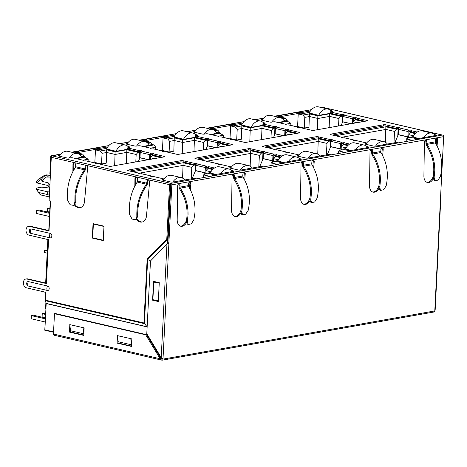 <?xml version="1.0" encoding="UTF-8"?>
<svg xmlns="http://www.w3.org/2000/svg" width="467" height="467" viewBox="0 0 467 467"><rect width="100%" height="100%" fill="white"/><g stroke="black" fill="none" stroke-linecap="round" stroke-linejoin="round"><path stroke-width="0.7" d="M50.36 175.936A11.045 7.151 103 0 0 48.79 175.253L47.815 175.032A11.045 7.151 103 0 0 45.871 174.991A11.045 7.151 103 0 0 43.495 175.966A11.045 7.151 103 0 0 40.565 178.966L41.54 179.194L41.989 181.389L48.189 182.819L48.048 185.539L49.759 187.757M75.578 158.488L81.667 157.198M309.224 112.967L318.728 115.378L330.63 113.265M106.482 148.915L115.985 151.32L127.888 149.212M143.159 146.504L149.247 145.219M174.063 136.93L183.566 139.341L195.469 137.228M210.74 134.525L216.828 133.235M241.643 124.952L251.147 127.357L263.049 125.249M278.32 122.541L284.409 121.257M210.267 172.942L215.9 174.454M277.847 160.963L283.481 162.475M345.428 148.979L351.061 150.491M413.009 137L418.642 138.512M212.637 169.579L207.92 168.488L206.11 170.677L210.932 171.792M214.225 174.751L207.272 173.146L210.465 172.58M208.673 176.672L213.028 175.574M209.274 176.24L210.074 176.421M206.601 161.232L250.808 153.398L259.389 155.383L261.199 153.194L250.715 150.765L200.22 159.72M261.199 153.194L263.464 153.001M282.045 156.031L276.254 154.694L276.19 155.949L273.814 155.394L273.539 160.636A1.518 0.987 103 0 1 273.358 161.43L273.119 161.979M277.258 156.194L275.507 156.503L273.691 158.692L278.513 159.807M280.218 157.595L275.507 156.503M281.805 162.773L274.853 161.162L278.046 160.595M276.254 164.693L280.609 163.59M276.855 164.256L277.655 164.442M274.182 149.253L318.389 141.413L326.97 143.398L328.78 141.215L318.296 138.787L267.801 147.735M328.78 141.215L331.045 141.016M349.625 144.052L343.835 142.709L343.77 143.964L341.395 143.416M344.839 144.215L343.087 144.525L341.272 146.714L346.094 147.829M347.798 145.616L343.087 144.525M349.386 150.788L342.434 149.177L345.627 148.617M343.835 152.709L348.189 151.612M344.436 152.277L345.236 152.458M341.762 137.269L385.97 129.435L394.551 131.42L396.366 129.231L385.876 126.802L335.382 135.757M396.366 129.231L398.625 129.038M417.206 132.068L411.415 130.731L411.351 131.986L408.975 131.431L408.707 136.668A1.518 0.987 103 0 1 408.52 137.467L408.281 138.016M412.419 132.231L410.668 132.54L408.853 134.73L413.674 135.844M415.379 133.632L410.668 132.54M416.967 138.81L410.014 137.199L413.207 136.633M411.415 140.725L415.77 139.627M412.017 140.293L412.816 140.479M302.99 115.051L304.799 117.375L309.522 116.54L317.957 118.49L329.714 116.406L338.914 118.536L340.729 116.347L329.62 113.779L317.864 115.863L309.423 113.907L302.99 115.051L298.22 113.948L299.721 113.679M340.729 116.347L343.035 116.166M298.069 127.549L298.092 127.117A1.605 0.327 2.9 0 0 297.683 127.316A1.605 0.327 2.9 0 0 298.705 127.672A1.605 0.327 2.9 0 0 300.479 127.672L311.635 130.252A1.605 0.327 2.9 0 0 313.9 130.34L367.103 120.906A1.605 0.327 2.9 0 0 367.517 120.714A1.605 0.327 2.9 0 0 366.986 120.439L355.831 117.859L355.766 119.114L353.391 118.56M356.788 119.348L355.031 119.663L353.221 121.846L356.934 122.71M363.314 121.578L355.031 119.663M283.948 120.463L287.398 121.262L279.132 122.728M281.654 117.299L285.395 118.169L282.372 118.706M235.409 127.03L237.218 129.359L241.941 128.518L250.376 130.474L262.133 128.39L271.333 130.521L273.148 128.332L262.04 125.757L250.283 127.841L241.842 125.892L235.409 127.03L230.64 125.927L232.14 125.664M273.148 128.332L275.454 128.145M288.186 131.093L285.804 130.544L285.559 135.366L285.635 133.831L289.353 134.689M289.207 131.332L287.45 131.641L285.635 133.831M295.734 133.562L287.45 131.641M216.367 132.447L219.817 133.247L211.551 134.712M214.073 129.283L217.815 130.147L214.791 130.684M167.828 139.014L169.638 141.338L174.36 140.503L182.795 142.453L194.552 140.369L203.752 142.499L205.568 140.31L194.459 137.742L182.702 139.826L174.261 137.87L167.828 139.014L163.059 137.911L164.559 137.642M205.568 140.31L207.873 140.129M162.907 151.512L162.93 151.08A1.605 0.327 2.9 0 0 162.522 151.279A1.605 0.327 2.9 0 0 163.543 151.635A1.605 0.327 2.9 0 0 165.312 151.635L176.473 154.215A1.605 0.327 2.9 0 0 178.733 154.303L231.941 144.869A1.605 0.327 2.9 0 0 232.356 144.677A1.605 0.327 2.9 0 0 231.825 144.402L220.669 141.822L220.605 143.077L218.223 142.523M221.627 143.311L219.869 143.626L218.054 145.815L221.772 146.673M228.153 145.541L219.869 143.626M148.15 143.579L153.952 144.922L143.97 146.691M146.492 141.267L150.234 142.131L147.21 142.668M100.247 150.993L102.057 153.322L106.78 152.481L115.215 154.437L126.971 152.353L136.171 154.484L137.987 152.295L126.878 149.72L115.121 151.804L106.68 149.854L100.247 150.993L95.478 149.889L96.978 149.627M137.987 152.295L140.293 152.108M153.024 155.056L150.643 154.507L150.397 159.329L150.473 157.793L154.192 158.657M154.046 155.295L152.289 155.604L150.473 157.793M160.572 157.525L152.289 155.604M81.205 156.41L84.655 157.21L76.39 158.675M78.911 153.246L82.653 154.116L79.629 154.647M170.858 184.926L170.379 184.821M139.02 173.216L183.227 165.376L191.809 167.367L193.618 165.178L183.134 162.75L132.64 171.698M193.618 165.178L195.883 164.979M214.464 168.015L208.673 166.672L208.609 167.927L206.233 167.379L205.959 172.615A1.518 0.987 103 0 1 205.778 173.409L205.538 173.958M209.683 168.173L207.92 168.488M209.333 176.228L203.554 174.892L207.272 173.146M250.16 166.141L250.715 150.765M262.606 159.889L262.962 152.884M271 165.622L271.134 162.907L274.853 161.162M271.134 162.907L276.913 164.244M317.741 154.157L318.296 138.787M330.187 147.911L330.543 140.9M338.581 153.643L338.715 150.929L342.434 149.177M338.715 150.929L344.494 152.265M385.328 142.178L385.876 126.802M397.767 135.926L398.123 128.921M406.162 141.659L406.296 138.944L410.014 137.199M406.296 138.944L412.075 140.281M45.924 308.821L45.568 308.74L45.9 302.202M45.638 292.266L45.748 295.541M46.099 283.13L48.305 239.641M48.766 230.5L50.261 201.038M99.442 164.01L99.465 163.52M106.68 149.854L106.237 163.158L101.514 163.999L94.842 162.452L95.478 149.889M167.023 152.032L167.046 151.542M174.261 137.87L173.817 151.18L169.095 152.014L162.423 150.467L163.059 137.911M234.603 140.047L234.627 139.557M241.842 125.892L241.398 139.195L236.676 140.036L230.003 138.489L230.64 125.927M302.184 128.069L302.207 127.579M309.423 113.907L308.979 127.217L304.256 128.051L297.584 126.504L298.22 113.948M317.391 129.721L317.864 115.863M329.147 127.637L329.62 113.779M342.124 123.183L342.486 116.038M285.606 124.228L290.923 123.282L287.398 121.262M285.436 120.807L287.205 120.492L285.395 118.169M249.81 141.705L250.283 127.841M261.567 139.615L262.04 125.757M274.543 135.167L274.905 128.016M218.025 136.212L223.343 135.267L219.817 133.247M217.855 132.791L219.624 132.476L217.815 130.147M182.229 153.684L182.702 139.826M193.986 151.6L194.459 137.742M206.963 147.146L207.325 140.001M150.444 148.191L155.762 147.245L153.952 144.922M155.657 149.352L155.762 147.245M151.991 144.466L150.234 142.131M114.648 165.668L115.121 151.804M126.405 163.584L126.878 149.72M139.382 159.13L139.744 151.979M82.863 160.175L88.181 159.229L84.655 157.21M82.694 156.754L84.463 156.439L82.653 154.116M167.834 235.064L168.313 235.17M182.579 178.12L183.134 162.75M195.025 171.874L195.381 164.863M45.655 283.025L47.862 239.536M205.953 173.765L206.11 170.677M203.554 174.892L203.419 177.606M259.389 155.383L258.811 166.847M273.691 158.692L273.534 161.78M326.97 143.398L326.392 154.869M341.272 146.714L341.114 149.802M394.551 131.42L393.973 142.884M408.853 134.73L408.695 137.818M88.076 161.331L88.181 159.229M290.818 125.389L290.923 123.282M223.238 137.368L223.343 135.267M304.256 128.051L304.799 117.375M287.205 120.492L287.17 121.21M236.676 140.036L237.218 129.359M219.624 132.476L219.589 133.194M169.095 152.014L169.638 141.338M101.514 163.999L102.057 153.322M84.463 156.439L84.428 157.157M338.914 118.536L338.54 125.973M353.221 121.846L353.379 118.56A1.605 0.327 -177.1 0 1 355.79 118.682M271.333 130.521L270.959 137.952M203.752 142.499L203.378 149.936M218.054 145.815L218.217 142.528A1.605 0.327 -177.1 0 1 220.622 142.645M136.171 154.484L135.798 161.915M103.295 240.236L92.682 237.831L93.382 224.014L94.136 223.88M103.995 226.419L103.172 240.26M93.382 224.014L103.867 226.442M191.809 167.367L191.231 178.832M50.302 177.116L47.325 176.789C45.217 177.232 43.437 178.762 41.989 181.389M49.928 185.306L48.189 182.819M49.298 196.922L41.686 195.159A9.76 6.322 -77 0 1 38.627 192.754A9.76 6.322 -77 0 1 38.44 192.422L47.593 194.541L49.514 193.507M47.593 194.541L47.727 191.82L48.586 192.013L49.595 191.021M38.44 192.422L36.975 189.333L47.727 191.82M38.627 192.754L35.895 188.172L36.975 189.333M49.747 188.078L41.738 187.133L35.895 188.172M48.048 185.539L37.202 183.029L36.122 181.908L38.084 179.497L43.495 175.966M37.202 183.029L40.565 178.966M48.79 175.253A11.045 7.151 103 0 0 41.54 179.194M50.203 177.092L45.883 177.092L41.995 181.196M309.166 113.078A12.842 8.318 -77 0 1 316.287 106.832A12.842 8.318 -77 0 1 318.547 106.885L328.085 109.091A12.842 8.318 103 0 0 325.82 109.044A12.842 8.318 103 0 0 318.704 115.285L309.166 113.166M331.617 111.525A12.842 8.318 103 0 0 328.085 109.091M284.456 121.455L284.461 121.356A12.842 8.318 103 0 0 280.112 117.596A12.842 8.318 103 0 0 277.853 117.55A12.842 8.318 103 0 0 271.706 122.138M261.975 120.229A12.842 8.318 -77 0 1 268.315 115.337A12.842 8.318 -77 0 1 270.574 115.39L280.112 117.596M418.852 138.471L412.956 137.105A12.842 8.318 -77 0 1 420.072 130.865A12.842 8.318 -77 0 1 422.331 130.912L431.87 133.118A12.842 8.318 103 0 0 429.611 133.072A12.842 8.318 103 0 0 423.47 137.654M435.39 135.541A12.842 8.318 103 0 0 431.87 133.118M387.417 144.046A12.842 8.318 103 0 0 383.897 141.624A12.842 8.318 103 0 0 381.638 141.577A12.842 8.318 103 0 0 375.503 146.153M365.76 144.262A12.842 8.318 -77 0 1 372.1 139.37A12.842 8.318 -77 0 1 374.365 139.417L383.897 141.624M45.889 309.516L44.779 330.227L53.536 332.253M159.977 356.899L160.876 357.109M75.24 167.694C70.272 175.318 67.651 184.027 67.382 193.834L67.727 200.489L70.132 204.727L73.687 205.422L74.872 202.141L74.971 195.591C75.899 185.942 79.069 177.355 84.492 169.836L84.854 168.867L75.537 166.707L75.24 167.694L84.492 169.836L85.023 170.665C79.799 177.898 76.734 186.158 75.829 195.44L75.724 201.738L74.562 204.85M85.712 168.715L84.854 168.867L85.006 167.04L85.864 166.888L85.023 170.665M74.434 204.937A8.027 5.896 -100.1 0 0 78.176 207.669A8.027 5.896 -100.1 0 0 79.974 207.722A8.027 5.896 -100.1 0 0 84.504 201.61L87.603 167.869A1.757 1.29 -100.1 0 0 85.998 165.715A1.757 1.29 -100.1 0 0 85.006 167.04M86.448 165.744A1.757 1.29 -100.1 0 0 85.864 166.888M75.047 204.423A8.027 5.896 -100.1 0 0 79.034 207.517A8.027 5.896 -100.1 0 0 80.4 207.622M72.881 171.681L72.951 164.477L73.809 164.326L73.751 170.087M75.537 166.707L75.566 164.857A1.757 1.29 -100.1 0 0 73.955 162.925A1.757 1.29 -100.1 0 0 72.951 164.477M74.399 162.954A1.757 1.29 -100.1 0 0 73.809 164.326M147.689 183.064L147 185.014L146.469 184.191L146.982 181.389L147.841 181.237L147.689 183.064L146.831 183.216L137.514 181.062L137.543 179.205A1.757 1.29 -100.1 0 0 135.932 177.279A1.757 1.29 -100.1 0 0 134.928 178.826L135.786 178.674L135.728 184.436M136.411 219.292A8.027 5.896 -100.1 0 0 140.153 222.018A8.027 5.896 -100.1 0 0 141.95 222.07A8.027 5.896 -100.1 0 0 146.48 215.964L149.58 182.218A1.757 1.29 -100.1 0 0 147.975 180.064A1.757 1.29 -100.1 0 0 146.982 181.389M134.852 186.029L134.928 178.826M103.277 240.61L104.007 226.168L93.044 223.629L92.308 238.071L103.277 240.61M30.904 233.389L50.068 237.826A2.247 1.652 -100.1 0 0 51.849 236.01A2.247 1.652 -100.1 0 0 50.296 233.43L31.131 228.988A2.247 1.652 -100.1 0 0 29.351 230.803A2.247 1.652 -100.1 0 0 30.904 233.389A3.106 2.008 -77 0 1 30.373 231.305A3.106 2.008 -77 0 1 31.131 228.988M28.242 286.014L47.406 290.456A2.247 1.652 -100.1 0 0 49.187 288.641A2.247 1.652 -100.1 0 0 47.628 286.055L28.464 281.619A2.247 1.652 -100.1 0 0 26.683 283.434A2.247 1.652 -100.1 0 0 28.242 286.014A3.106 2.008 -77 0 1 27.705 283.93A3.106 2.008 -77 0 1 28.464 281.619M29.573 226.407A4.495 3.304 -100.1 0 0 28.563 226.378L29.421 226.226A4.495 3.304 79.9 0 1 30.431 226.256L29.573 226.407L49.023 230.908L50.477 202.211A1.926 1.413 -100.1 0 0 49.14 199.993L51.306 157.286A1.284 0.829 -77 0 1 52.228 155.879L170.934 183.362L442.284 135.062A1.284 0.829 -77 0 1 442.512 135.062A1.284 0.829 -77 0 1 442.716 135.161M28.563 226.378A4.495 3.304 -100.1 0 0 26.018 230.704A4.495 3.304 -100.1 0 0 29.123 235.199L48.58 239.699L46.356 283.539L26.905 279.038A4.495 3.304 -100.1 0 0 25.895 279.003A4.495 3.304 -100.1 0 0 23.35 283.335A4.495 3.304 -100.1 0 0 26.461 287.83L45.912 292.33L45.515 300.188A1.605 1.039 -77 0 0 45.562 300.754L46.192 303.538L44.861 329.86L53.553 331.874M167.898 243.342L167.641 243.581L167.075 239.752L147.654 259.524L147.146 259.197L166.772 239.215L169.539 184.663A1.284 0.829 -77 0 1 170.455 183.251L167.63 239.063L166.772 239.215L167.075 239.752L167.635 239.227L167.986 241.579M137.024 218.772A8.027 5.896 -100.1 0 0 141.011 221.866A8.027 5.896 -100.1 0 0 142.377 221.971M262.472 119.499L261.473 119.675A1.605 0.327 2.9 0 0 261.065 119.873A1.605 0.327 2.9 0 0 261.596 120.142L269.698 122.021A1.605 0.327 2.9 0 0 271.963 122.103L273.423 121.846A1.605 0.327 2.9 0 1 275.688 121.934L286.178 124.362A1.605 0.327 2.9 0 0 285.763 124.555A1.605 0.327 2.9 0 0 286.785 124.911A1.605 0.327 2.9 0 0 288.559 124.911A1.284 0.829 103 0 1 288.787 124.917L298.32 127.123A1.284 0.829 -77 0 1 298.827 127.684M280.165 117.608L281.321 117.404L281.385 116.149L277.118 116.902M281.385 116.149A1.605 0.327 2.9 0 0 281.794 115.95A1.605 0.327 2.9 0 0 281.262 115.682L280.171 115.425L298.617 112.156L298.553 113.411L299.651 113.668A1.605 0.327 2.9 0 0 301.916 113.75L309.533 112.401M299.651 113.668L299.715 112.407L298.617 112.156M299.715 112.407A1.605 0.327 2.9 0 0 301.98 112.494L301.916 113.75M310.444 110.994L301.98 112.494M330.508 111.846A1.605 0.327 2.9 0 0 331.039 112.121L330.975 113.376A1.605 0.327 2.9 0 1 330.443 113.102L330.508 111.846A1.605 0.327 2.9 0 1 330.922 111.654L332.376 111.391A1.605 0.327 2.9 0 0 332.79 111.199A1.605 0.327 2.9 0 0 332.259 110.93L330.788 110.586M351.248 123.72L342.725 121.747L342.988 116.505A1.284 0.829 103 0 1 343.91 115.098A1.605 0.327 2.9 0 0 344.319 114.905A1.605 0.327 2.9 0 0 343.303 114.549A1.605 0.327 2.9 0 0 341.529 114.549L331.039 112.121M355.831 117.859A1.605 0.327 2.9 0 0 356.239 117.661A1.605 0.327 2.9 0 0 355.218 117.305A1.605 0.327 2.9 0 0 353.443 117.305L353.379 118.56M59.729 155.447L58.731 155.622A1.605 0.327 2.9 0 0 58.322 155.815A1.605 0.327 2.9 0 0 58.854 156.089L66.956 157.963A1.605 0.327 2.9 0 0 69.221 158.05L70.68 157.793A1.605 0.327 2.9 0 1 72.945 157.875L83.43 160.304A1.605 0.327 2.9 0 0 83.021 160.502A1.605 0.327 2.9 0 0 84.042 160.858A1.605 0.327 2.9 0 0 85.817 160.858A1.284 0.829 103 0 1 86.039 160.864L95.577 163.071A1.284 0.829 103 0 0 95.35 163.065L85.817 160.858M77.417 153.555L78.579 153.345L78.643 152.09L74.376 152.849M78.643 152.09A1.605 0.327 2.9 0 0 79.051 151.898A1.605 0.327 2.9 0 0 78.52 151.623L77.429 151.372L95.875 148.097L95.811 149.358L96.908 149.609A1.605 0.327 2.9 0 0 99.173 149.697L106.791 148.343M96.908 149.609L96.973 148.354L95.875 148.097M96.973 148.354A1.605 0.327 2.9 0 0 99.237 148.442L99.173 149.697M107.702 146.942L99.237 148.442M127.765 147.794A1.605 0.327 2.9 0 0 128.297 148.062L128.232 149.317A1.605 0.327 2.9 0 1 127.701 149.049L127.765 147.794A1.605 0.327 2.9 0 1 128.174 147.595L129.633 147.339A1.605 0.327 2.9 0 0 130.048 147.146A1.605 0.327 2.9 0 0 129.517 146.871L128.046 146.533M148.506 159.661L139.983 157.688L140.246 152.452A1.284 0.829 103 0 1 141.168 151.045A1.605 0.327 2.9 0 0 141.577 150.847A1.605 0.327 2.9 0 0 140.555 150.491A1.605 0.327 2.9 0 0 138.787 150.491L128.297 148.062M95.326 163.497L95.35 163.065A1.605 0.327 -177.1 0 0 94.941 163.257A1.605 0.327 -177.1 0 0 95.963 163.613A1.605 0.327 -177.1 0 0 97.731 163.619L108.887 166.199A1.605 0.327 2.9 0 0 111.152 166.287L164.361 156.854A1.605 0.327 2.9 0 0 164.775 156.655A1.605 0.327 2.9 0 0 164.244 156.387L153.088 153.801A1.605 0.327 2.9 0 0 153.497 153.608A1.605 0.327 2.9 0 0 152.475 153.252A1.605 0.327 2.9 0 0 150.701 153.252L150.637 154.507A1.605 0.327 -177.1 0 1 153.042 154.63M194.891 131.484L193.893 131.659A1.605 0.327 2.9 0 0 193.484 131.852A1.605 0.327 2.9 0 0 194.015 132.126L202.118 134A1.605 0.327 2.9 0 0 204.383 134.087L205.842 133.825A1.605 0.327 2.9 0 1 208.107 133.912L218.591 136.341A1.605 0.327 2.9 0 0 218.182 136.539A1.605 0.327 2.9 0 0 219.204 136.895A1.605 0.327 2.9 0 0 220.979 136.895A1.284 0.829 103 0 1 221.206 136.901L230.739 139.108A1.284 0.829 -77 0 1 231.247 139.668M212.584 129.587L213.74 129.382L213.804 128.127L209.537 128.886M213.804 128.127A1.605 0.327 2.9 0 0 214.213 127.935A1.605 0.327 2.9 0 0 213.682 127.66L212.59 127.409L231.037 124.134L230.972 125.395L232.07 125.646A1.605 0.327 2.9 0 0 234.335 125.734L241.953 124.38M232.07 125.646L232.134 124.391L231.037 124.134M232.134 124.391A1.605 0.327 2.9 0 0 234.399 124.479L234.335 125.734M242.863 122.979L234.399 124.479M262.927 123.831A1.605 0.327 2.9 0 0 263.458 124.099L263.394 125.354A1.605 0.327 2.9 0 1 262.863 125.086L262.927 123.831A1.605 0.327 2.9 0 1 263.341 123.632L264.795 123.376A1.605 0.327 2.9 0 0 265.209 123.183A1.605 0.327 2.9 0 0 264.678 122.909L263.207 122.57M283.667 135.699L275.145 133.725L275.407 128.489A1.284 0.829 103 0 1 276.33 127.082A1.605 0.327 2.9 0 0 276.738 126.884A1.605 0.327 2.9 0 0 275.723 126.528A1.605 0.327 2.9 0 0 273.948 126.528L263.458 124.099M230.488 139.534L230.511 139.102A1.605 0.327 2.9 0 0 230.103 139.294A1.605 0.327 2.9 0 0 231.124 139.651A1.605 0.327 2.9 0 0 232.899 139.651L244.054 142.237A1.605 0.327 2.9 0 0 246.313 142.324L299.522 132.891A1.605 0.327 2.9 0 0 299.937 132.692A1.605 0.327 2.9 0 0 299.405 132.424L288.25 129.838A1.605 0.327 2.9 0 0 288.659 129.645A1.605 0.327 2.9 0 0 287.637 129.289A1.605 0.327 2.9 0 0 285.862 129.289L285.798 130.544A1.605 0.327 -177.1 0 1 288.203 130.667M127.31 143.462L126.312 143.638A1.605 0.327 2.9 0 0 125.903 143.836A1.605 0.327 2.9 0 0 126.434 144.105L134.537 145.984A1.605 0.327 2.9 0 0 136.802 146.066L138.261 145.809A1.605 0.327 2.9 0 1 140.526 145.897L151.01 148.325A1.605 0.327 2.9 0 0 150.602 148.518A1.605 0.327 2.9 0 0 151.623 148.874A1.605 0.327 2.9 0 0 153.398 148.874A1.284 0.829 103 0 1 153.625 148.88L163.158 151.086A1.284 0.829 -77 0 1 163.666 151.647M144.998 141.571L146.159 141.367L146.224 140.112L141.956 140.865M146.224 140.112A1.605 0.327 2.9 0 0 146.632 139.913A1.605 0.327 2.9 0 0 146.101 139.645L145.009 139.388L163.456 136.119L163.392 137.374L164.489 137.631A1.605 0.327 2.9 0 0 166.754 137.712L174.372 136.364M164.489 137.631L164.553 136.37L163.456 136.119M164.553 136.37A1.605 0.327 2.9 0 0 166.818 136.457L166.754 137.712M175.283 134.957L166.818 136.457M195.346 135.809A1.605 0.327 2.9 0 0 195.877 136.084L195.813 137.339A1.605 0.327 2.9 0 1 195.282 137.065L195.346 135.809A1.605 0.327 2.9 0 1 195.755 135.617L197.214 135.354A1.605 0.327 2.9 0 0 197.629 135.161A1.605 0.327 2.9 0 0 197.097 134.893L195.626 134.549M216.087 147.683L207.564 145.71L207.827 140.468A1.284 0.829 103 0 1 208.749 139.061A1.605 0.327 2.9 0 0 209.158 138.868A1.605 0.327 2.9 0 0 208.136 138.512A1.605 0.327 2.9 0 0 206.367 138.512L195.877 136.084M220.669 141.822A1.605 0.327 2.9 0 0 221.078 141.629A1.605 0.327 2.9 0 0 220.056 141.267A1.605 0.327 2.9 0 0 218.282 141.267L218.217 142.528M353.659 140.421L353.682 139.989A1.605 0.327 2.9 0 0 353.268 140.188A1.605 0.327 2.9 0 0 354.29 140.544A1.605 0.327 2.9 0 0 356.064 140.544L366.554 142.972A1.605 0.327 2.9 0 1 366.659 142.995M411.415 130.731A1.605 0.327 2.9 0 0 411.83 130.532A1.605 0.327 2.9 0 0 410.808 130.176A1.605 0.327 2.9 0 0 409.034 130.176A1.284 0.829 -77 0 0 408.111 131.583L407.849 136.825L398.31 134.613L398.579 129.377A1.284 0.829 103 0 1 399.501 127.97A1.605 0.327 2.9 0 0 399.91 127.777A1.605 0.327 2.9 0 0 398.888 127.415A1.605 0.327 2.9 0 0 397.113 127.415L385.958 124.835A1.605 0.327 2.9 0 0 383.693 124.747L330.49 134.181A1.605 0.327 2.9 0 0 330.076 134.373A1.605 0.327 2.9 0 0 330.607 134.648L341.762 137.228A1.605 0.327 2.9 0 0 341.354 137.426A1.605 0.327 2.9 0 0 342.369 137.783A1.605 0.327 2.9 0 0 344.144 137.783A1.284 0.829 103 0 1 344.372 137.788L353.904 139.995A1.284 0.829 -77 0 1 354.418 140.555M415.753 139.96L415.793 139.137A1.605 0.327 2.9 0 1 416.208 138.944L436.114 135.412A1.605 0.327 2.9 0 0 436.528 135.22A1.605 0.327 2.9 0 0 435.997 134.945L434.573 134.619M415.793 139.137A1.605 0.327 2.9 0 0 416.325 139.411L417.422 139.662M322.277 107.749L323.287 107.568A1.284 0.946 -100.1 0 1 323.573 107.573L324.051 107.684A1.284 0.829 103 0 1 324.279 107.69L442.512 135.062M60.768 154.168L52.228 155.879M163.532 179.451L162.469 179.637A1.605 0.327 2.9 0 0 162.061 179.836A1.605 0.327 2.9 0 0 162.592 180.104L170.694 181.984A1.605 0.327 2.9 0 0 172.959 182.066L192.871 178.54A1.605 0.327 2.9 0 1 195.13 178.627L196.228 178.879M163.917 178.943A1.605 0.327 2.9 0 0 163.812 178.914L153.322 176.485A1.605 0.327 2.9 0 1 151.057 176.403A1.605 0.327 2.9 0 1 150.526 176.129A1.605 0.327 2.9 0 1 150.94 175.936A1.284 0.829 -77 0 1 151.162 175.942A1.284 0.829 -77 0 1 151.676 176.503M208.673 166.672A1.605 0.327 2.9 0 0 209.088 166.48A1.605 0.327 2.9 0 0 208.066 166.124A1.605 0.327 2.9 0 0 206.291 166.124A1.284 0.829 -77 0 0 205.369 167.53L205.101 172.767L195.568 170.56L195.836 165.324A1.284 0.829 103 0 1 196.753 163.911A1.605 0.327 2.9 0 0 197.167 163.719A1.605 0.327 2.9 0 0 196.146 163.362A1.605 0.327 2.9 0 0 194.371 163.362L183.216 160.776A1.605 0.327 2.9 0 0 180.951 160.695L127.742 170.128A1.605 0.327 2.9 0 0 127.333 170.321A1.605 0.327 2.9 0 0 127.865 170.595L139.02 173.175A1.605 0.327 2.9 0 0 138.606 173.368A1.605 0.327 2.9 0 0 139.137 173.642A1.605 0.327 2.9 0 0 141.402 173.73A1.284 0.829 103 0 1 141.629 173.73L151.162 175.942M213.01 175.901L213.051 175.084A1.605 0.327 2.9 0 1 213.466 174.886L233.372 171.36A1.605 0.327 2.9 0 0 233.786 171.161A1.605 0.327 2.9 0 0 233.255 170.893L231.83 170.56M213.051 175.084A1.605 0.327 2.9 0 0 213.582 175.353L214.68 175.61M231.112 167.472L230.05 167.659A1.605 0.327 2.9 0 0 229.641 167.851A1.605 0.327 2.9 0 0 230.173 168.126L238.275 170A1.605 0.327 2.9 0 0 240.54 170.087L260.452 166.556A1.605 0.327 2.9 0 1 262.711 166.643L263.808 166.894M231.498 166.958A1.605 0.327 2.9 0 0 231.393 166.935L220.903 164.507A1.605 0.327 2.9 0 1 219.128 164.507A1.605 0.327 2.9 0 1 218.107 164.15A1.605 0.327 2.9 0 1 218.521 163.952A1.284 0.829 -77 0 1 218.743 163.958A1.284 0.829 -77 0 1 219.257 164.518M276.254 154.694A1.605 0.327 2.9 0 0 276.668 154.495A1.605 0.327 2.9 0 0 275.647 154.139A1.605 0.327 2.9 0 0 273.872 154.139A1.284 0.829 -77 0 0 272.95 155.546L272.681 160.788L263.149 158.576L263.417 153.339A1.284 0.829 103 0 1 264.334 151.933A1.605 0.327 2.9 0 0 264.748 151.74A1.605 0.327 2.9 0 0 263.727 151.378A1.605 0.327 2.9 0 0 261.952 151.378L250.797 148.798A1.605 0.327 2.9 0 0 248.532 148.71L195.329 158.144A1.605 0.327 2.9 0 0 194.914 158.342A1.605 0.327 2.9 0 0 195.445 158.611L206.601 161.197A1.605 0.327 2.9 0 0 206.186 161.389A1.605 0.327 2.9 0 0 207.208 161.745A1.605 0.327 2.9 0 0 208.982 161.745A1.284 0.829 103 0 1 209.21 161.751L218.743 163.958M280.591 163.923L280.632 163.1A1.605 0.327 2.9 0 1 281.046 162.907L300.952 159.375A1.605 0.327 2.9 0 0 301.367 159.183A1.605 0.327 2.9 0 0 300.836 158.908L299.411 158.582M280.632 163.1A1.605 0.327 2.9 0 0 281.163 163.374L282.261 163.625M298.693 155.488L297.631 155.674A1.605 0.327 2.9 0 0 297.222 155.873A1.605 0.327 2.9 0 0 297.753 156.141L305.856 158.021A1.605 0.327 2.9 0 0 308.121 158.103L328.032 154.577A1.605 0.327 2.9 0 1 330.297 154.659L331.389 154.916M299.078 154.98A1.605 0.327 2.9 0 0 298.973 154.951L288.483 152.522A1.605 0.327 2.9 0 1 286.709 152.522A1.605 0.327 2.9 0 1 285.687 152.166A1.605 0.327 2.9 0 1 286.102 151.973A1.284 0.829 -77 0 1 286.324 151.979A1.284 0.829 -77 0 1 286.837 152.54M343.835 142.709A1.605 0.327 2.9 0 0 344.249 142.517A1.605 0.327 2.9 0 0 343.227 142.161A1.605 0.327 2.9 0 0 341.453 142.161A1.284 0.829 -77 0 0 340.531 143.567L340.262 148.804L330.729 146.597L330.998 141.361A1.284 0.829 103 0 1 331.914 139.948A1.605 0.327 2.9 0 0 332.329 139.756A1.605 0.327 2.9 0 0 331.307 139.4A1.605 0.327 2.9 0 0 329.533 139.4L318.377 136.813A1.605 0.327 2.9 0 0 316.112 136.732L262.909 146.165A1.605 0.327 2.9 0 0 262.495 146.358A1.605 0.327 2.9 0 0 263.026 146.632L274.182 149.212A1.605 0.327 2.9 0 0 273.767 149.405A1.605 0.327 2.9 0 0 274.789 149.761A1.605 0.327 2.9 0 0 276.563 149.767A1.284 0.829 103 0 1 276.791 149.767L286.324 151.979M348.172 151.938L348.213 151.121A1.605 0.327 2.9 0 1 348.627 150.923L368.533 147.397A1.605 0.327 2.9 0 0 368.948 147.198A1.605 0.327 2.9 0 0 368.416 146.93L366.992 146.597M348.213 151.121A1.605 0.327 2.9 0 0 348.744 151.39L349.841 151.647M366.274 143.509L365.212 143.696A1.605 0.327 2.9 0 0 364.803 143.889A1.605 0.327 2.9 0 0 365.334 144.163L373.437 146.037A1.605 0.327 2.9 0 0 375.702 146.124L395.613 142.593A1.605 0.327 2.9 0 1 397.878 142.68L398.97 142.931M288.559 124.911L298.092 127.117A1.284 0.829 -77 0 1 298.32 127.123M352.281 123.533L352.521 118.717A1.284 0.829 -77 0 1 353.443 117.305L343.91 115.098M342.725 121.747L341.12 125.512M96.085 163.631A1.284 0.829 103 0 0 95.577 163.071M149.539 159.48L149.779 154.659A1.284 0.829 -77 0 1 150.701 153.252L141.168 151.045M139.983 157.688L138.372 161.459M220.979 136.895L230.511 139.102A1.284 0.829 -77 0 1 230.739 139.108M284.701 135.518L284.94 130.696A1.284 0.829 -77 0 1 285.862 129.289L276.33 127.082M275.145 133.725L273.534 137.496M153.398 148.874L162.93 151.08A1.284 0.829 -77 0 1 163.158 151.086M217.12 147.496L217.359 142.68A1.284 0.829 -77 0 1 218.282 141.267L208.749 139.061M207.564 145.71L205.953 149.475M339.538 150.543L340.262 148.804M338.166 153.713L338.628 152.639M331.914 139.948L341.453 142.161L341.12 148.652A1.518 0.987 103 0 1 340.939 149.446L340.7 149.995M330.729 146.597L327.244 154.717M271.957 162.522L272.681 160.788M270.586 165.697L271.047 164.623M263.149 158.576L259.664 166.696M204.377 174.506L205.101 172.767M203.005 177.676L203.466 176.602M195.568 170.56L192.083 178.68M51.749 155.768A1.284 0.946 -100.1 0 0 51.463 155.756A1.284 0.946 -100.1 0 0 50.734 156.801L49.858 174.074L50.448 174.209M407.119 138.559L407.849 136.825M405.747 141.734L406.208 140.66M398.31 134.613L394.825 142.733M344.144 137.783L353.682 139.989A1.284 0.829 -77 0 1 353.904 139.995M139.02 173.175L138.997 173.607M129.715 171.021L180.887 161.95A1.605 0.327 -177.1 0 1 183.152 162.037L194.307 164.618A1.605 0.327 -177.1 0 1 196.006 164.612M194.371 163.362L194.307 164.618M196.753 163.911L206.291 166.124L206.227 167.379A1.605 0.327 -177.1 0 1 208.632 167.501M208.609 167.927L213.226 168.996M206.601 161.197L206.577 161.623M197.296 159.043L248.467 149.965A1.605 0.327 -177.1 0 1 250.732 150.053L261.888 152.639A1.605 0.327 -177.1 0 1 263.586 152.627M261.952 151.378L261.888 152.639M264.334 151.933L273.872 154.139L273.808 155.394A1.605 0.327 -177.1 0 1 276.213 155.517M276.19 155.949L280.807 157.017M274.182 149.212L274.158 149.644M264.877 147.058L316.048 137.987A1.605 0.327 -177.1 0 1 318.313 138.074L329.469 140.655A1.605 0.327 -177.1 0 1 331.173 140.649M329.533 139.4L329.469 140.655M341.389 143.416A1.605 0.327 -177.1 0 1 343.794 143.538M343.77 143.964L348.388 145.033M341.762 137.228L341.739 137.66M332.457 135.074L383.629 126.002A1.605 0.327 -177.1 0 1 385.894 126.09L397.049 128.676A1.605 0.327 -177.1 0 1 398.754 128.664M397.113 127.415L397.049 128.676M399.501 127.97L409.034 130.176L408.969 131.431A1.605 0.327 -177.1 0 1 411.374 131.554M411.351 131.986L415.969 133.054M220.605 143.077L229.904 145.231M151.01 148.325L150.993 148.751M146.159 141.367A1.605 0.327 2.9 0 0 146.568 141.168L146.632 139.913M146.615 140.351L163.392 137.374M195.813 137.339L206.303 139.767A1.605 0.327 -177.1 0 1 208.002 139.756M206.367 138.512L206.303 139.767M218.591 136.341L218.574 136.773M213.74 129.382A1.605 0.327 2.9 0 0 214.149 129.19L214.213 127.935M214.195 128.367L230.972 125.395M263.394 125.354L273.884 127.783A1.605 0.327 -177.1 0 1 275.583 127.777M273.948 126.528L273.884 127.783M288.25 129.838L288.186 131.099L297.485 133.247M286.178 124.362L286.154 124.788M281.321 117.404A1.605 0.327 2.9 0 0 281.729 117.205L281.794 115.95M281.776 116.388L298.553 113.411M330.975 113.376L341.465 115.804A1.605 0.327 -177.1 0 1 343.163 115.793M341.529 114.549L341.465 115.804M355.766 119.114L365.066 121.268M83.43 160.304L83.412 160.736M78.579 153.345A1.605 0.327 2.9 0 0 78.987 153.153L79.051 151.898M79.034 152.33L95.811 149.358M128.232 149.317L138.722 151.746A1.605 0.327 -177.1 0 1 140.421 151.74M138.787 150.491L138.722 151.746M153.088 153.801L153.024 155.062L162.323 157.216M137.216 182.042L146.469 184.191C139.645 193.852 136.44 204.616 136.849 216.49L135.663 219.77L132.108 219.081L129.703 214.838C128.472 202.771 130.976 191.844 137.216 182.042L137.514 181.062M147 185.014C140.421 194.307 137.321 204.663 137.701 216.087L136.539 219.204L135.663 219.77M147.146 259.197L143.912 322.966L147.14 326.783L46.186 303.422M30.431 226.256L49.041 230.564M25.895 279.003L26.753 278.852A4.495 3.304 79.9 0 1 27.763 278.887L46.373 283.195M93.108 237.931L92.308 238.071M148.424 180.093A1.757 1.29 -100.1 0 0 147.841 181.237M136.376 177.302A1.757 1.29 -100.1 0 0 135.786 178.674M434.783 310.894L443.65 136.644A1.284 0.946 -100.1 0 0 442.763 135.167M443.65 136.644L171.827 184.839A1.284 0.946 -100.1 0 0 170.934 183.362M45.562 300.754L144.402 323.643L147.654 259.524L150.473 261.035M167.379 244.019L167.641 243.581L167.186 244.043M170.397 184.506L170.869 184.617L167.927 242.712L168.926 242.928L162.995 359.123L434.806 310.929M171.827 184.839L168.879 242.933M167.968 242.706L168.926 242.928M378.795 188.551A8.027 5.195 103 0 1 374.499 192.165A8.027 5.195 103 0 1 373.086 192.135A8.027 5.195 103 0 1 369.52 185.679L370.01 151.833A1.757 1.138 -77 0 1 371.586 149.796A1.757 1.138 -77 0 1 372.368 151.197L372.625 154.022C379.222 164.191 381.592 175.172 379.741 186.958L378.819 186.491C380.582 175.137 378.288 164.577 371.936 154.805L372.625 154.022L380.949 152.546L380.862 149.691A1.757 1.138 103 0 1 382.426 147.876A1.757 1.138 103 0 1 383.197 149.498L382.671 155.581M437.059 145.938L437.585 139.855A1.757 1.138 103 0 0 436.814 138.232A1.757 1.138 103 0 0 435.25 140.047L435.337 142.902C440.188 150.894 442.284 159.79 441.613 169.579L440.556 176.176L438.005 180.122L434.853 180.799L434.129 177.32L433.207 176.847C434.97 165.499 432.675 154.933 426.318 145.161L427.007 144.379L426.756 141.554A1.757 1.138 103 0 0 425.974 140.153A1.757 1.138 103 0 0 424.398 142.19L423.908 176.036A8.027 5.195 103 0 0 427.474 182.492A8.027 5.195 103 0 0 428.887 182.521A8.027 5.195 103 0 0 433.183 178.908M302.096 162.078A1.757 1.138 -77 0 1 302.441 163.205L303.392 163.427A1.757 1.138 103 0 0 302.61 162.026A1.757 1.138 103 0 0 302.301 162.02A1.757 1.138 103 0 0 301.034 164.063L300.55 197.909A8.027 5.195 103 0 0 304.11 204.365A8.027 5.195 103 0 0 309.819 200.781M303.392 163.427L303.352 165.254L302.4 165.032L302.96 167.034L303.649 166.252L303.352 165.254L311.74 163.771L311.886 161.921A1.757 1.138 103 0 1 313.141 160.099A1.757 1.138 103 0 1 313.45 160.105A1.757 1.138 103 0 1 314.221 161.728L313.696 167.811M233.121 174.308A1.757 1.138 -77 0 1 233.465 175.434L234.416 175.656A1.757 1.138 103 0 0 233.634 174.255A1.757 1.138 103 0 0 233.325 174.249A1.757 1.138 103 0 0 232.058 176.292L231.574 210.138A8.027 5.195 103 0 0 235.14 216.589A8.027 5.195 103 0 0 240.844 213.01M234.416 175.656L234.381 177.483L233.424 177.262L233.985 179.264L234.673 178.482L234.381 177.483L242.764 175.995L242.91 174.15A1.757 1.138 103 0 1 244.165 172.323A1.757 1.138 103 0 1 244.475 172.335A1.757 1.138 103 0 1 245.245 173.958L244.72 180.04M178.733 183.951A1.757 1.138 -77 0 1 179.077 185.078L180.028 185.3A1.757 1.138 103 0 0 179.246 183.899A1.757 1.138 103 0 0 178.937 183.887A1.757 1.138 103 0 0 177.676 185.936L177.186 219.782A8.027 5.195 103 0 0 180.752 226.232A8.027 5.195 103 0 0 186.461 222.648M180.028 185.3L179.993 187.127L179.036 186.905L179.597 188.901L180.285 188.125L179.993 187.127L188.376 185.638L188.528 183.794A1.757 1.138 103 0 1 189.777 181.967A1.757 1.138 103 0 1 190.087 181.972A1.757 1.138 103 0 1 190.857 183.595L190.332 189.684M433.429 175.475A8.027 5.195 -77 0 1 427.935 182.299A8.027 5.195 -77 0 1 427.007 182.346M379.041 185.119A8.027 5.195 -77 0 1 373.547 191.943A8.027 5.195 -77 0 1 372.619 191.99M161.985 358.825L163.001 359.059M162.026 358.814L163.041 359.053L162.09 358.726L161.961 360.145A1.284 0.946 -100.1 0 0 162.265 360.168A1.284 0.946 -100.1 0 0 162.995 359.123M188.615 186.648C193.466 194.64 195.556 203.53 194.891 213.32L193.834 219.922L191.277 223.862L188.125 224.539L187.401 221.06L188.055 214.534C188.137 204.85 185.545 196.041 180.285 188.125L188.615 186.648L188.376 185.638M188.125 224.539L187.209 223.909L186.485 220.593C188.248 209.239 185.954 198.679 179.597 188.901M242.998 177.005C249.069 187.267 250.814 198.358 248.222 210.278L245.665 214.219L242.513 214.896L241.789 211.417C243.64 199.631 241.27 188.65 234.673 178.482L242.998 177.005L242.764 175.995M242.513 214.896L241.597 214.265L240.867 210.95C242.636 199.596 240.336 189.036 233.985 179.264M311.974 164.775C318.045 175.037 319.784 186.129 317.198 198.049L314.641 201.989L311.489 202.666L310.765 199.187C312.616 187.401 310.246 176.421 303.649 166.252L311.974 164.775L311.74 163.771M311.489 202.666L310.573 202.036L309.843 198.72C311.612 187.366 309.312 176.806 302.96 167.034M435.337 142.902L427.007 144.379C432.267 152.3 434.859 161.103 434.777 170.794L434.129 177.32M434.853 180.799L433.936 180.163L433.207 176.847M426.756 141.554L425.799 141.332L426.318 145.161M425.764 143.165L426.715 143.387L435.098 141.898M380.949 152.546C387.02 162.808 388.76 173.899 386.168 185.819L383.617 189.76L380.465 190.443L379.741 186.958M380.465 190.443L379.548 189.806L378.819 186.491M372.368 151.197L371.411 150.975L371.936 154.805M371.376 152.808L372.327 153.024L380.716 151.542M179.077 185.078L179.036 186.905M189.573 182.031A1.757 1.138 -77 0 1 189.906 183.379L190.857 183.595M189.906 183.379L189.497 188.125M186.707 219.221A8.027 5.195 -77 0 1 180.28 226.086M233.465 175.434L233.424 177.262M243.961 172.387A1.757 1.138 -77 0 1 244.294 173.736L245.245 173.958M244.294 173.736L243.879 178.482M241.095 209.578A8.027 5.195 -77 0 1 234.667 216.449M302.441 163.205L302.4 165.032M312.937 160.158A1.757 1.138 -77 0 1 313.269 161.506L314.221 161.728M313.269 161.506L312.855 166.252M310.065 197.348A8.027 5.195 -77 0 1 303.643 204.219M436.301 138.29A1.757 1.138 -77 0 1 436.627 139.633L437.585 139.855M436.627 139.633L436.219 144.379M425.455 140.211A1.757 1.138 -77 0 1 425.799 141.332M381.913 147.928A1.757 1.138 -77 0 1 382.239 149.277L383.197 149.498M382.239 149.277L381.831 154.022M371.072 149.854A1.757 1.138 -77 0 1 371.411 150.975M160.998 358.598L146.58 334.67L55.334 313.544L54.476 313.696L53.442 334.045A1.348 0.876 103 0 0 54.044 335.195L161.564 360.092L160.14 358.749L160.998 358.598L162.02 358.86L161.961 360.145M434.824 310.888A1.284 0.946 79.9 0 1 434.094 311.974L162.265 360.168M440.667 194.751L440.976 195.194L435.156 310.106L434.806 310.888M168.785 243.062L166.958 244.171L167.887 243.43L167.962 242.811M161.208 357.658L166.958 244.171L150.479 260.948L146.79 333.736L161.208 357.658L162.487 358.668M158.313 301.519L159.265 282.675L153.544 281.35L152.592 300.193L158.313 301.519M162.02 358.86L161.337 358.703M159.708 356.455L160.607 356.66M83.12 327.723L83.873 333.812L70.523 330.724L69.77 324.629L83.336 327.682M158.36 300.573L152.884 299.715L153.777 282.126L154.846 281.94L159.615 283.043M130.795 338.762L131.548 344.85L118.198 341.762L117.445 335.668L131.005 338.721M158.331 301.174L153.462 299.802M154.361 282.027L154.384 281.548M153.45 300.042L152.592 300.193M117.515 335.598L117.135 343.134L131.437 346.444L131.817 338.908L117.515 335.656M69.84 324.559L69.46 332.095L83.762 335.405L84.142 327.869L69.84 324.618M54.476 313.696L145.722 334.821L160.14 358.749L53.442 334.045M83.78 335.061L70.319 331.944L70.424 329.895M131.455 346.1L117.993 342.982L118.098 340.933M159.247 282.984L153.777 282.126M145.722 334.821L146.58 334.67M70.319 331.944L69.46 332.095M117.993 342.982L117.135 343.134M319.837 156.031A12.842 8.318 103 0 0 316.317 153.608A12.842 8.318 103 0 0 314.058 153.561A12.842 8.318 103 0 0 307.922 158.132M298.18 156.241A12.842 8.318 -77 0 1 304.519 151.355A12.842 8.318 -77 0 1 306.784 151.401L316.317 153.608M252.256 168.009A12.842 8.318 103 0 0 248.736 165.587A12.842 8.318 103 0 0 246.477 165.54A12.842 8.318 103 0 0 240.342 170.116M230.599 168.225A12.842 8.318 -77 0 1 236.938 163.333A12.842 8.318 -77 0 1 239.203 163.38L248.736 165.587M351.272 150.456L345.37 149.09A12.842 8.318 -77 0 1 352.492 142.849A12.842 8.318 -77 0 1 354.751 142.896L364.289 145.103A12.842 8.318 103 0 0 362.03 145.056A12.842 8.318 103 0 0 355.889 149.638M367.809 147.525A12.842 8.318 103 0 0 364.289 145.103M283.691 162.434L277.789 161.068A12.842 8.318 -77 0 1 284.911 154.828A12.842 8.318 -77 0 1 287.17 154.875L296.708 157.081A12.842 8.318 103 0 0 294.443 157.035A12.842 8.318 103 0 0 288.308 161.617M300.228 159.504A12.842 8.318 103 0 0 296.708 157.081M216.875 133.434L216.881 133.334A12.842 8.318 103 0 0 212.532 129.575A12.842 8.318 103 0 0 210.267 129.528A12.842 8.318 103 0 0 204.126 134.122M194.395 132.214A12.842 8.318 -77 0 1 200.734 127.322A12.842 8.318 -77 0 1 202.993 127.368L212.532 129.575M149.294 145.418L149.3 145.319A12.842 8.318 103 0 0 144.951 141.559A12.842 8.318 103 0 0 142.686 141.513A12.842 8.318 103 0 0 136.545 146.101M126.814 144.192A12.842 8.318 -77 0 1 133.153 139.306A12.842 8.318 -77 0 1 135.412 139.353L144.951 141.559M241.585 125.057A12.842 8.318 -77 0 1 248.707 118.816A12.842 8.318 -77 0 1 250.966 118.863L260.504 121.07A12.842 8.318 103 0 0 258.239 121.023A12.842 8.318 103 0 0 251.123 127.263L241.585 125.144M264.036 123.51A12.842 8.318 103 0 0 260.504 121.07M174.004 137.041A12.842 8.318 -77 0 1 181.126 130.801A12.842 8.318 -77 0 1 183.385 130.848L192.924 133.054A12.842 8.318 103 0 0 190.659 133.007A12.842 8.318 103 0 0 183.543 139.248L173.998 137.129M196.455 135.494A12.842 8.318 103 0 0 192.924 133.054M47.325 250.154L44.429 250.294L47.284 250.954M44.429 250.294L44.318 252.495L47.173 253.155M42.345 291.507L45.632 292.383M106.423 149.02A12.842 8.318 -77 0 1 113.545 142.779A12.842 8.318 -77 0 1 115.804 142.826L125.343 145.039A12.842 8.318 103 0 0 123.078 144.986A12.842 8.318 103 0 0 115.962 151.226L106.418 149.107M128.874 147.473A12.842 8.318 103 0 0 125.343 145.039M81.713 157.397L81.719 157.297A12.842 8.318 103 0 0 77.37 153.538A12.842 8.318 103 0 0 75.105 153.491A12.842 8.318 103 0 0 68.964 158.085M59.233 156.176A12.842 8.318 -77 0 1 65.573 151.285A12.842 8.318 -77 0 1 67.832 151.331L77.37 153.538M49.473 216.495L36.519 213.495L36.677 210.36L38.825 209.975L49.677 212.491M49.858 208.953L47.576 208.428L47.418 211.563L49.7 212.094M36.677 210.36L49.636 213.355M47.576 208.428L49.899 208.084M216.11 174.419L210.208 173.053A12.842 8.318 -77 0 1 217.33 166.812A12.842 8.318 -77 0 1 219.589 166.859L229.128 169.066A12.842 8.318 103 0 0 226.863 169.019A12.842 8.318 103 0 0 220.728 173.601M232.648 171.488A12.842 8.318 103 0 0 229.128 169.066M184.675 179.993A12.842 8.318 103 0 0 181.155 177.571A12.842 8.318 103 0 0 178.896 177.524A12.842 8.318 103 0 0 172.761 182.095M163.018 180.204A12.842 8.318 -77 0 1 169.358 175.318A12.842 8.318 -77 0 1 171.623 175.364L181.155 177.571M45.194 322.002L31.19 318.757L31.347 315.616L33.49 315.237L45.398 317.992M45.573 314.454L42.246 313.684L42.088 316.824L45.416 317.595M31.347 315.616L45.352 318.862M42.246 313.684L44.388 313.304L45.62 313.591M49.064 191.779L48.072 191.955M74.872 202.141L75.724 201.738M143.912 322.966L45.515 300.188M51.306 157.286L169.539 184.663M47.406 290.456A3.106 2.008 -77 0 1 46.875 288.373A3.106 2.008 -77 0 1 47.628 286.055M50.068 237.826A3.106 2.008 -77 0 1 49.537 235.742A3.106 2.008 -77 0 1 50.296 233.43M442.284 135.062L324.051 107.684M323.573 107.573L322.423 107.778M311.483 109.716L274.45 116.283M263.511 118.221L254.842 119.762M243.902 121.7L206.869 128.267M195.93 130.205L187.261 131.741M176.322 133.679L139.289 140.246M128.349 142.184L119.675 143.725M108.741 145.663L71.708 152.23M150.917 176.363L150.94 175.936L141.402 173.73M218.498 164.384L218.521 163.952L208.982 161.745M286.078 152.4L286.102 151.973L276.563 149.767M352.521 118.717L342.988 116.505M149.779 154.659L140.246 152.452M284.94 130.696L275.407 128.489M217.359 142.68L207.827 140.468M340.531 143.567L330.998 141.361M272.95 155.546L263.417 153.339M205.369 167.53L195.836 165.324M408.111 131.583L398.579 129.377M342.696 121.869L350.933 123.773M139.954 157.811L148.191 159.72M275.116 133.848L283.352 135.757M207.535 145.832L215.772 147.735M330.7 146.72L340.239 148.926M263.119 158.704L272.658 160.911M195.539 170.683L205.071 172.889M398.281 134.735L407.819 136.948M162.469 179.637L162.446 180.069M127.742 170.128L127.725 170.554M180.951 160.695L180.887 161.95M183.216 160.776L183.152 162.037M233.255 170.893L233.231 171.383M213.559 175.808L213.582 175.353M230.05 167.659L230.027 168.091M195.329 158.144L195.305 158.576M248.532 148.71L248.467 149.965M250.797 148.798L250.732 150.053M300.836 158.908L300.812 159.399M281.14 163.824L281.163 163.374M297.631 155.674L297.613 156.106M262.909 146.165L262.886 146.591M316.112 136.732L316.048 137.987M318.377 136.813L318.313 138.074M368.416 146.93L368.393 147.42M348.721 151.845L348.744 151.39M365.212 143.696L365.194 144.128M330.49 134.181L330.467 134.613M383.693 124.747L383.629 126.002M385.958 124.835L385.894 126.09M435.997 134.945L435.974 135.436M416.301 139.861L416.325 139.411M231.825 144.402L231.795 144.898M126.312 143.638L126.288 144.07M197.097 134.893L197.074 135.383M193.893 131.659L193.869 132.085M264.678 122.909L264.655 123.399M299.405 132.424L299.376 132.914M261.473 119.675L261.456 120.107M332.259 110.93L332.235 111.42M366.986 120.439L366.957 120.935M58.731 155.622L58.708 156.054M129.517 146.871L129.493 147.362M164.244 156.387L164.215 156.877M136.849 216.49L137.701 216.087M26.905 279.038L27.763 278.887M147.134 326.906L46.192 303.538M187.401 221.06L186.485 220.593M241.789 211.417L240.867 210.95M310.765 199.187L309.843 198.72M73.687 205.422L74.562 204.855M51.463 155.756L60.838 154.098M71.562 152.195L108.811 145.593M119.529 143.69L128.419 142.114M139.143 140.217L176.392 133.609M187.115 131.712L196 130.135M206.723 128.232L243.972 121.63M254.696 119.727L263.581 118.151M274.304 116.248L311.553 109.646"/></g></svg>
